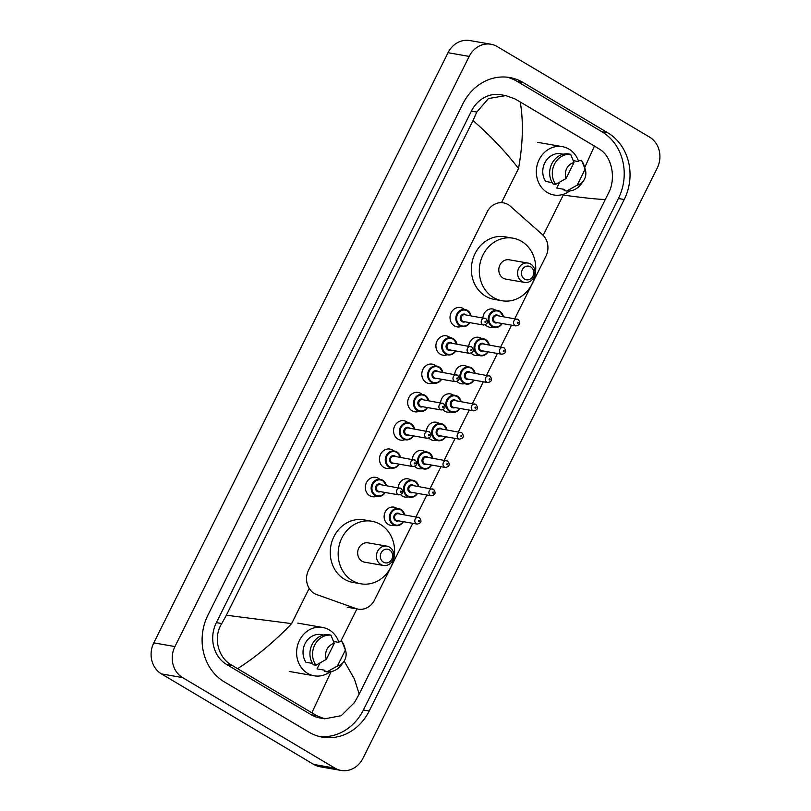 <?xml version="1.0" encoding="UTF-8"?>
<svg xmlns="http://www.w3.org/2000/svg" width="811" height="811" viewBox="0 0 811 811"><rect width="100%" height="100%" fill="white"/><g stroke="black" fill="none" stroke-linecap="round" stroke-linejoin="round"><path stroke-width="1.22" d="M393.639 525.254A9.235 8.181 -80.1 0 1 390.74 525.335A9.235 8.181 -80.1 0 1 388.256 524.403A9.235 8.181 -80.1 0 1 384.637 513.373A9.235 8.181 -80.1 0 1 393.923 507.128A9.235 8.181 -80.1 0 1 396.407 508.051A9.235 8.181 -80.1 0 1 396.62 508.193M398.242 487.746A9.235 8.181 -80.1 0 1 408.034 478.825A9.235 8.181 -80.1 0 1 410.518 479.747A9.235 8.181 -80.1 0 1 410.741 479.879M407.761 496.94A9.235 8.181 -80.1 0 1 404.851 497.021A9.235 8.181 -80.1 0 1 402.368 496.099A9.235 8.181 -80.1 0 1 400.644 494.71M412.363 459.431A9.235 8.181 -80.1 0 1 422.146 450.521A9.235 8.181 -80.1 0 1 424.629 451.443A9.235 8.181 -80.1 0 1 424.852 451.575M421.872 468.636A9.235 8.181 -80.1 0 1 418.963 468.717A9.235 8.181 -80.1 0 1 416.479 467.795A9.235 8.181 -80.1 0 1 414.756 466.396M426.474 431.128A9.235 8.181 -80.1 0 1 436.257 422.207A9.235 8.181 -80.1 0 1 438.751 423.129A9.235 8.181 -80.1 0 1 438.964 423.271M435.983 440.332A9.235 8.181 -80.1 0 1 433.084 440.403A9.235 8.181 -80.1 0 1 430.59 439.481A9.235 8.181 -80.1 0 1 428.877 438.092M440.586 402.824A9.235 8.181 -80.1 0 1 450.369 393.903A9.235 8.181 -80.1 0 1 452.862 394.825A9.235 8.181 -80.1 0 1 453.075 394.957M450.095 412.018A9.235 8.181 -80.1 0 1 447.196 412.1A9.235 8.181 -80.1 0 1 444.712 411.177A9.235 8.181 -80.1 0 1 442.988 409.788M454.697 374.51A9.235 8.181 -80.1 0 1 464.49 365.599A9.235 8.181 -80.1 0 1 466.974 366.521A9.235 8.181 -80.1 0 1 467.187 366.653M464.206 383.715A9.235 8.181 -80.1 0 1 461.307 383.796A9.235 8.181 -80.1 0 1 458.823 382.873A9.235 8.181 -80.1 0 1 457.1 381.474M468.819 346.206A9.235 8.181 -80.1 0 1 478.602 337.285A9.235 8.181 -80.1 0 1 481.085 338.207A9.235 8.181 -80.1 0 1 481.308 338.349M478.328 355.411A9.235 8.181 -80.1 0 1 475.418 355.482A9.235 8.181 -80.1 0 1 472.935 354.559A9.235 8.181 -80.1 0 1 471.211 353.17M482.93 317.902A9.235 8.181 -80.1 0 1 492.713 308.981A9.235 8.181 -80.1 0 1 495.197 309.903A9.235 8.181 -80.1 0 1 495.42 310.035M492.439 327.097A9.235 8.181 -80.1 0 1 489.53 327.178A9.235 8.181 -80.1 0 1 487.046 326.255A9.235 8.181 -80.1 0 1 485.323 324.866M376.639 496.281A9.823 8.698 -80.1 0 1 372.391 496.717A9.823 8.698 -80.1 0 1 369.745 495.734A9.823 8.698 -80.1 0 1 365.893 483.995A9.823 8.698 -80.1 0 1 375.767 477.355A9.823 8.698 -80.1 0 1 378.413 478.338A9.823 8.698 -80.1 0 1 379.619 479.22M390.75 467.967A9.823 8.698 -80.1 0 1 386.502 468.413A9.823 8.698 -80.1 0 1 383.856 467.43A9.823 8.698 -80.1 0 1 380.004 455.691A9.823 8.698 -80.1 0 1 389.878 449.051A9.823 8.698 -80.1 0 1 392.524 450.034A9.823 8.698 -80.1 0 1 393.73 450.906M404.861 439.663A9.823 8.698 -80.1 0 1 400.614 440.099A9.823 8.698 -80.1 0 1 397.968 439.126A9.823 8.698 -80.1 0 1 394.126 427.387A9.823 8.698 -80.1 0 1 404 420.747A9.823 8.698 -80.1 0 1 406.646 421.73A9.823 8.698 -80.1 0 1 407.842 422.602M418.983 411.359A9.823 8.698 -80.1 0 1 414.725 411.795A9.823 8.698 -80.1 0 1 412.079 410.812A9.823 8.698 -80.1 0 1 408.237 399.073A9.823 8.698 -80.1 0 1 418.111 392.433A9.823 8.698 -80.1 0 1 420.757 393.416A9.823 8.698 -80.1 0 1 421.963 394.298M433.094 383.045A9.823 8.698 -80.1 0 1 428.847 383.491A9.823 8.698 -80.1 0 1 426.201 382.508A9.823 8.698 -80.1 0 1 422.349 370.769A9.823 8.698 -80.1 0 1 432.222 364.129A9.823 8.698 -80.1 0 1 434.868 365.112A9.823 8.698 -80.1 0 1 436.075 365.984M447.206 354.742A9.823 8.698 -80.1 0 1 442.958 355.177A9.823 8.698 -80.1 0 1 440.312 354.204A9.823 8.698 -80.1 0 1 436.46 342.465A9.823 8.698 -80.1 0 1 446.334 335.825A9.823 8.698 -80.1 0 1 448.98 336.808A9.823 8.698 -80.1 0 1 450.186 337.68M461.317 326.438A9.823 8.698 -80.1 0 1 457.069 326.874A9.823 8.698 -80.1 0 1 454.424 325.89A9.823 8.698 -80.1 0 1 450.571 314.151A9.823 8.698 -80.1 0 1 460.455 307.511A9.823 8.698 -80.1 0 1 463.091 308.494A9.823 8.698 -80.1 0 1 464.297 309.376M514.782 318.693L545.915 256.266A17.325 15.338 99.9 0 0 542.397 234.602L510.342 206.217A17.325 15.338 99.9 0 0 508.132 204.605A17.325 15.338 99.9 0 0 503.479 202.872A17.325 15.338 99.9 0 0 487.127 211.995L308.555 570.163A17.325 15.338 99.9 0 0 316.716 594.575L355.948 608.554A17.325 15.338 99.9 0 0 358.178 609.142A17.325 15.338 99.9 0 0 374.52 600.018L412.769 523.318M415.992 516.85L426.88 495.014M430.104 488.536L440.991 466.7M444.215 460.232L455.103 438.396M458.327 431.928L469.224 410.092M472.448 403.614L483.336 381.778M486.559 375.311L497.447 353.474M500.671 347.007L511.559 325.16M341.167 770.45L320.021 766.76A23.093 20.447 -80.1 0 1 313.806 764.449L161.419 673.9A23.093 20.447 -80.1 0 1 153.796 642.87L448.037 52.705A23.093 20.447 -80.1 0 1 469.833 40.55L490.979 44.24A23.093 20.447 -80.1 0 1 497.194 46.551L649.581 137.1A23.093 20.447 -80.1 0 1 657.204 168.13L362.963 758.295A23.093 20.447 -80.1 0 1 341.167 770.45A23.093 20.447 -80.1 0 1 334.953 768.139L182.576 677.59A23.093 20.447 -80.1 0 1 174.943 646.56L469.184 56.405A23.093 20.447 -80.1 0 1 490.979 44.24M607.814 132.822L523.166 82.519A49.653 43.956 99.9 0 0 509.795 77.552A49.653 43.956 99.9 0 0 462.939 103.686L207.92 615.164A49.653 43.956 99.9 0 0 224.333 681.879L308.991 732.181A49.653 43.956 99.9 0 0 322.352 737.148A49.653 43.956 99.9 0 0 369.218 711.004L624.227 199.526A49.653 43.956 99.9 0 0 607.814 132.822L602.005 131.808L517.347 81.495A49.653 43.956 99.9 0 0 506.865 77.146M319.463 736.53A49.653 43.956 99.9 0 0 363.399 709.99L618.408 198.513A49.653 43.956 99.9 0 0 602.005 131.808M584.711 167.553L594.433 146.061L520.246 101.973C523.541 121.549 522.973 143.709 518.533 168.475C504.929 150.968 489.753 135.001 472.995 120.586L476.767 112.09L488.465 98.547L505.8 95.607L500.803 94.735A31.173 27.604 99.9 0 0 471.373 111.148L216.365 622.615A31.173 27.604 99.9 0 0 226.664 664.513L311.323 714.815A31.173 27.604 99.9 0 0 319.716 717.928L324.714 718.799L316.898 715.789L232.25 665.486C218.2 658.147 212.685 637.791 221.758 623.558L226.381 615.214L291.615 623.608C275.02 641.116 257.046 656.129 237.714 668.639M594.433 146.061L599.43 149.133C611.382 156.097 615.873 176.271 609.548 190.98L359.161 694.104L354.539 702.458L341.198 715.707L324.714 718.799M472.995 120.586L226.381 615.214M505.8 95.607L514.772 98.82L520.246 101.973M344.158 661.077L354.427 679.02L359.161 694.104M605.766 199.486C598.102 199.384 583.93 197.914 563.27 195.056L562.449 194.579M311.911 712.717L331.121 671.63M569.738 190.98A24.533 21.725 -80.1 0 1 553.923 194.985A24.533 21.725 -80.1 0 1 547.313 192.531A24.533 21.725 -80.1 0 1 537.703 163.224A24.533 21.725 -80.1 0 1 562.368 146.649A24.533 21.725 -80.1 0 1 568.967 149.102A24.533 21.725 -80.1 0 1 578.638 161.49M583.494 180.833A11.547 10.219 -80.1 0 1 577.189 185.151L585.136 169.195A11.547 10.219 -80.1 0 1 585.39 169.986A11.547 10.219 -80.1 0 1 583.494 180.833L581.365 183.813A18.471 16.362 -80.1 0 1 566.788 191.031L564.142 190.565L564.699 189.45L556.762 188.061L559.681 182.211M573.326 160.659L578.588 161.582L579.145 160.456L581.791 160.923A18.471 16.362 -80.1 0 1 584.396 166.468L585.39 169.986M581.791 160.923L585.136 169.195M577.189 185.151L566.788 191.031M563.209 154.222L559.519 153.573A17.325 15.338 -80.1 0 0 544.779 162.879A17.325 15.338 -80.1 0 0 545.631 181.441L552.139 182.576M566.048 178.532A11.547 10.219 -80.1 0 1 573.995 162.575L566.048 178.532L555.647 184.411A18.471 16.362 -80.1 0 1 554.46 164.197A18.471 16.362 -80.1 0 1 570.65 154.303L568.014 153.847A18.471 16.362 -80.1 0 0 551.815 163.731A18.471 16.362 -80.1 0 0 553.001 183.945L555.647 184.411M573.995 162.575L570.65 154.303M330.006 671.802A24.533 21.725 -80.1 0 1 314.192 675.806A24.533 21.725 -80.1 0 1 307.592 673.353A24.533 21.725 -80.1 0 1 297.982 644.035A24.533 21.725 -80.1 0 1 322.636 627.461A24.533 21.725 -80.1 0 1 329.246 629.914A24.533 21.725 -80.1 0 1 338.907 642.302M343.773 661.644A11.547 10.219 -80.1 0 1 337.457 665.973L345.415 650.016A11.547 10.219 -80.1 0 1 345.668 650.807A11.547 10.219 -80.1 0 1 343.773 661.644L341.644 664.625A18.471 16.362 -80.1 0 1 327.056 671.843L324.41 671.376L324.968 670.261L317.04 668.882L319.96 663.033M333.595 641.471L338.866 642.393L339.424 641.278L342.07 641.734A18.471 16.362 -80.1 0 1 344.675 647.279L345.668 650.807M342.07 641.734L345.415 650.016M337.457 665.973L327.056 671.843M323.488 635.033L319.798 634.384A17.325 15.338 -80.1 0 0 305.048 643.691A17.325 15.338 -80.1 0 0 305.899 662.263L312.407 663.398M326.316 659.353A11.547 10.219 -80.1 0 1 334.274 643.397L326.316 659.353L315.915 665.223A18.471 16.362 -80.1 0 1 314.739 645.009A18.471 16.362 -80.1 0 1 330.929 635.125L328.283 634.658A18.471 16.362 -80.1 0 0 312.093 644.542A18.471 16.362 -80.1 0 0 313.279 664.756L315.915 665.223M334.274 643.397L330.929 635.125M524.565 279.096A6.924 6.133 -80.1 0 1 522.274 269.789A6.924 6.133 -80.1 0 1 530.678 266.839A6.924 6.133 -80.1 0 1 532.969 276.145A6.924 6.133 -80.1 0 1 524.565 279.096M521.97 281.427A9.813 8.688 -80.1 0 1 518.117 269.698A9.813 8.688 -80.1 0 1 527.981 263.068A9.813 8.688 -80.1 0 1 530.627 264.051A9.813 8.688 -80.1 0 1 534.469 275.77A9.813 8.688 -80.1 0 1 524.605 282.4A9.813 8.688 -80.1 0 1 521.97 281.427M527.981 263.068L509.217 259.794A9.813 8.688 99.9 0 0 499.353 266.424A9.813 8.688 99.9 0 0 503.195 278.143A9.813 8.688 99.9 0 0 505.841 279.126L524.605 282.4M493.514 297.566A31.751 28.111 -80.1 0 1 481.075 259.632A31.751 28.111 -80.1 0 1 512.988 238.181A31.751 28.111 -80.1 0 1 521.534 241.354A31.751 28.111 -80.1 0 1 533.973 279.288A31.751 28.111 -80.1 0 1 502.06 300.739A31.751 28.111 -80.1 0 1 493.514 297.566M502.06 300.739L494.132 299.35A31.751 28.111 -80.1 0 1 485.586 296.177A31.751 28.111 -80.1 0 1 473.148 258.243A31.751 28.111 -80.1 0 1 505.06 236.792L512.988 238.181M383.431 562.175A6.924 6.133 -80.1 0 1 381.14 552.859A6.924 6.133 -80.1 0 1 389.544 549.909A6.924 6.133 -80.1 0 1 391.835 559.215A6.924 6.133 -80.1 0 1 383.431 562.175M380.835 564.497A9.813 8.688 -80.1 0 1 376.983 552.767A9.813 8.688 -80.1 0 1 386.847 546.138A9.813 8.688 -80.1 0 1 389.493 547.121A9.813 8.688 -80.1 0 1 393.335 558.85A9.813 8.688 -80.1 0 1 383.471 565.48A9.813 8.688 -80.1 0 1 380.835 564.497M386.847 546.138L368.082 542.863A9.813 8.688 99.9 0 0 358.219 549.493A9.813 8.688 99.9 0 0 362.061 561.222A9.813 8.688 99.9 0 0 364.707 562.195L383.471 565.48M352.38 580.635A31.751 28.111 -80.1 0 1 339.941 542.701A31.751 28.111 -80.1 0 1 371.854 521.25A31.751 28.111 -80.1 0 1 380.4 524.433A31.751 28.111 -80.1 0 1 392.838 562.358A31.751 28.111 -80.1 0 1 360.925 583.808A31.751 28.111 -80.1 0 1 352.38 580.635M360.925 583.808L352.998 582.43A31.751 28.111 -80.1 0 1 344.452 579.247A31.751 28.111 -80.1 0 1 332.013 541.322A31.751 28.111 -80.1 0 1 363.926 519.871L371.854 521.25M291.615 623.608L309.173 588.38M501.482 202.679L518.533 168.475M340.681 641.501L356.931 608.919M543.177 235.352L563.27 195.056M174.943 646.56L153.796 642.87M182.576 677.59L161.419 673.9M334.953 768.139L313.806 764.449M469.184 56.405L448.037 52.705M517.347 81.495L523.166 82.519M618.408 198.513L624.227 199.526M363.399 709.99L369.218 711.004M311.323 714.815L316.898 715.789M226.664 664.513L232.25 665.486M216.365 622.615L221.758 623.558M471.373 111.148L476.767 112.09M467.41 310.41A8.657 7.664 -80.1 0 1 471.039 315.824M469.843 322.646A8.657 7.664 -80.1 0 1 462.027 326.559A8.657 7.664 -80.1 0 1 459.695 325.687A8.657 7.664 -80.1 0 1 456.309 315.347A8.657 7.664 -80.1 0 1 465.007 309.498A8.657 7.664 -80.1 0 1 467.339 310.36M470.745 315.773A8.08 7.157 99.9 0 0 467.349 310.917A8.08 7.157 99.9 0 0 457.546 314.364A8.08 7.157 99.9 0 0 460.212 325.221A8.08 7.157 99.9 0 0 469.559 322.596M465.007 321.805A4.045 3.579 -80.1 0 1 460.668 316.219A4.045 3.579 -80.1 0 1 466.193 314.972M483.538 325.039C487.705 324.207 488.486 322.068 485.87 318.632L464.642 314.709A3.467 3.072 99.9 0 0 463.456 321.531L483.538 325.039A3.467 3.072 -80.1 0 1 484.735 318.216A3.467 3.072 -80.1 0 1 485.667 318.561M485.201 322.373A0.578 0.507 99.9 0 0 485.718 321.349A0.578 0.507 99.9 0 0 485.201 322.373M453.298 338.714A8.657 7.664 -80.1 0 1 456.928 344.128M455.731 350.95A8.657 7.664 -80.1 0 1 447.915 354.863A8.657 7.664 -80.1 0 1 445.584 354.001A8.657 7.664 -80.1 0 1 442.188 343.651A8.657 7.664 -80.1 0 1 450.896 337.802A8.657 7.664 -80.1 0 1 453.227 338.674L450.896 337.802M456.634 344.077A8.08 7.157 99.9 0 0 453.237 339.231A8.08 7.157 99.9 0 0 443.435 342.678A8.08 7.157 99.9 0 0 446.101 353.535A8.08 7.157 99.9 0 0 455.447 350.91M450.886 350.109A4.045 3.579 -80.1 0 1 446.547 344.523A4.045 3.579 -80.1 0 1 452.082 343.286M469.427 353.343C473.594 352.511 474.364 350.372 471.759 346.946L450.531 343.012A3.467 3.072 99.9 0 0 449.335 349.835L469.427 353.343A3.467 3.072 -80.1 0 1 470.623 346.52A3.467 3.072 -80.1 0 1 471.556 346.865M471.09 350.676A0.578 0.507 99.9 0 0 471.607 349.653A0.578 0.507 99.9 0 0 471.09 350.676M439.187 367.018A8.657 7.664 -80.1 0 1 442.806 372.442M441.62 379.264A8.657 7.664 -80.1 0 1 433.804 383.167A8.657 7.664 -80.1 0 1 431.472 382.305A8.657 7.664 -80.1 0 1 428.076 371.965A8.657 7.664 -80.1 0 1 436.784 366.106A8.657 7.664 -80.1 0 1 439.116 366.977M442.522 372.391A8.08 7.157 99.9 0 0 439.126 367.535A8.08 7.157 99.9 0 0 429.313 370.982A8.08 7.157 99.9 0 0 431.989 381.839A8.08 7.157 99.9 0 0 441.326 379.213M436.774 378.413A4.045 3.579 -80.1 0 1 432.435 372.837A4.045 3.579 -80.1 0 1 437.97 371.59M455.316 381.657C459.482 380.815 460.253 378.686 457.637 375.25L436.419 371.316A3.467 3.072 99.9 0 0 435.223 378.149L455.316 381.657A3.467 3.072 -80.1 0 1 456.512 374.834A3.467 3.072 -80.1 0 1 457.445 375.179M456.978 378.98A0.578 0.507 99.9 0 0 457.485 377.967A0.578 0.507 99.9 0 0 456.978 378.98M425.076 395.332A8.657 7.664 -80.1 0 1 428.695 400.746M427.509 407.568A8.657 7.664 -80.1 0 1 419.692 411.481A8.657 7.664 -80.1 0 1 417.361 410.609A8.657 7.664 -80.1 0 1 413.965 400.269A8.657 7.664 -80.1 0 1 422.673 394.42A8.657 7.664 -80.1 0 1 424.994 395.281M428.411 400.695A8.08 7.157 99.9 0 0 425.005 395.839A8.08 7.157 99.9 0 0 415.202 399.286A8.08 7.157 99.9 0 0 417.878 410.143A8.08 7.157 99.9 0 0 427.215 407.517M422.663 406.727A4.045 3.579 -80.1 0 1 418.324 401.141A4.045 3.579 -80.1 0 1 423.849 399.904M441.204 409.96C445.361 409.129 446.141 406.99 443.526 403.554L422.298 399.63A3.467 3.072 99.9 0 0 421.112 406.453L441.204 409.96A3.467 3.072 -80.1 0 1 442.39 403.138A3.467 3.072 -80.1 0 1 443.323 403.483M442.867 407.294A0.578 0.507 99.9 0 0 443.374 406.27A0.578 0.507 99.9 0 0 442.867 407.294M413.387 435.872A8.657 7.664 -80.1 0 1 405.571 439.785A8.657 7.664 -80.1 0 1 403.239 438.923A8.657 7.664 -80.1 0 1 399.853 428.573A8.657 7.664 -80.1 0 1 408.551 422.724A8.657 7.664 -80.1 0 1 410.883 423.595A8.657 7.664 -80.1 0 1 414.583 429.049M414.289 428.999A8.08 7.157 99.9 0 0 410.893 424.153A8.08 7.157 99.9 0 0 401.09 427.6A8.08 7.157 99.9 0 0 403.766 438.457A8.08 7.157 99.9 0 0 413.103 435.831M408.551 435.031A4.045 3.579 -80.1 0 1 404.213 429.445A4.045 3.579 -80.1 0 1 409.737 428.208M427.093 438.275C431.249 437.433 432.03 435.294 429.414 431.868L408.186 427.934A3.467 3.072 99.9 0 0 407 434.757L427.093 438.275A3.467 3.072 -80.1 0 1 428.279 431.442A3.467 3.072 -80.1 0 1 429.212 431.787M428.755 435.598A0.578 0.507 99.9 0 0 429.262 434.574A0.578 0.507 99.9 0 0 428.755 435.598M399.276 464.186A8.657 7.664 -80.1 0 1 391.46 468.089A8.657 7.664 -80.1 0 1 389.128 467.227A8.657 7.664 -80.1 0 1 385.742 456.887A8.657 7.664 -80.1 0 1 394.44 451.028A8.657 7.664 -80.1 0 1 396.772 451.899A8.657 7.664 -80.1 0 1 400.472 457.363M400.178 457.313A8.08 7.157 99.9 0 0 396.782 452.457A8.08 7.157 99.9 0 0 386.979 455.904A8.08 7.157 99.9 0 0 389.645 466.761A8.08 7.157 99.9 0 0 398.992 464.135M394.43 463.334A4.045 3.579 -80.1 0 1 390.101 457.759A4.045 3.579 -80.1 0 1 395.626 456.512M412.971 466.578C417.138 465.737 417.918 463.608 415.303 460.172L394.075 456.238A3.467 3.072 99.9 0 0 392.879 463.071L412.971 466.578A3.467 3.072 -80.1 0 1 414.168 459.756A3.467 3.072 -80.1 0 1 415.1 460.101M414.634 463.902A0.578 0.507 99.9 0 0 415.151 462.888A0.578 0.507 99.9 0 0 414.634 463.902M382.731 480.254A8.657 7.664 -80.1 0 1 386.36 485.667M385.164 492.49A8.657 7.664 -80.1 0 1 377.348 496.403A8.657 7.664 -80.1 0 1 375.017 495.531A8.657 7.664 -80.1 0 1 371.62 485.191A8.657 7.664 -80.1 0 1 380.329 479.342A8.657 7.664 -80.1 0 1 382.66 480.203M386.066 485.617A8.08 7.157 99.9 0 0 382.67 480.761A8.08 7.157 99.9 0 0 372.867 484.208A8.08 7.157 99.9 0 0 375.534 495.065A8.08 7.157 99.9 0 0 384.87 492.439M380.318 491.648A4.045 3.579 -80.1 0 1 375.98 486.063A4.045 3.579 -80.1 0 1 381.515 484.826M398.86 494.882C403.026 494.051 403.797 491.912 401.192 488.475L379.964 484.552A3.467 3.072 99.9 0 0 378.767 491.375L398.86 494.882A3.467 3.072 -80.1 0 1 400.056 488.06A3.467 3.072 -80.1 0 1 400.989 488.404M400.522 492.216A0.578 0.507 99.9 0 0 401.029 491.192A0.578 0.507 99.9 0 0 400.522 492.216M502.212 323.528A8.657 7.664 -80.1 0 1 494.396 327.441A8.657 7.664 -80.1 0 1 492.064 326.58A8.657 7.664 -80.1 0 1 488.668 316.229A8.657 7.664 -80.1 0 1 497.376 310.38A8.657 7.664 -80.1 0 1 499.708 311.242A8.657 7.664 -80.1 0 1 503.398 316.706M503.114 316.655A8.08 7.157 99.9 0 0 499.718 311.799A8.08 7.157 99.9 0 0 489.905 315.246A8.08 7.157 99.9 0 0 492.581 326.113A8.08 7.157 99.9 0 0 501.918 323.477M497.366 322.687A4.045 3.579 -80.1 0 1 493.027 317.101A4.045 3.579 -80.1 0 1 498.562 315.864M515.908 325.921C520.074 325.089 520.844 322.95 518.229 319.524L497.011 315.591A3.467 3.072 99.9 0 0 495.815 322.413L515.908 325.921A3.467 3.072 -80.1 0 1 517.104 319.098A3.467 3.072 -80.1 0 1 518.036 319.443M518.077 322.231A0.578 0.507 99.9 0 0 517.57 323.254A0.578 0.507 99.9 0 0 518.077 322.231M488.1 351.842A8.657 7.664 -80.1 0 1 480.274 355.745A8.657 7.664 -80.1 0 1 477.953 354.883A8.657 7.664 -80.1 0 1 474.557 344.533A8.657 7.664 -80.1 0 1 483.255 338.684A8.657 7.664 -80.1 0 1 485.586 339.556M489.003 344.969A8.08 7.157 99.9 0 0 485.596 340.113A8.08 7.157 99.9 0 0 475.793 343.56A8.08 7.157 99.9 0 0 478.47 354.417A8.08 7.157 99.9 0 0 487.806 351.792M483.255 350.991A4.045 3.579 -80.1 0 1 478.916 345.415A4.045 3.579 -80.1 0 1 484.441 344.168M501.796 354.235C505.952 353.393 506.733 351.264 504.118 347.828L482.89 343.894A3.467 3.072 99.9 0 0 481.704 350.727L501.796 354.235A3.467 3.072 -80.1 0 1 502.982 347.412A3.467 3.072 -80.1 0 1 503.915 347.757M503.966 350.545A0.578 0.507 99.9 0 0 503.459 351.558A0.578 0.507 99.9 0 0 503.966 350.545M485.667 339.596A8.657 7.664 -80.1 0 1 489.286 345.02M473.979 380.146A8.657 7.664 -80.1 0 1 466.163 384.059A8.657 7.664 -80.1 0 1 463.831 383.187A8.657 7.664 -80.1 0 1 460.445 372.847A8.657 7.664 -80.1 0 1 469.143 366.998A8.657 7.664 -80.1 0 1 471.475 367.859A8.657 7.664 -80.1 0 1 475.175 373.324M474.881 373.273A8.08 7.157 99.9 0 0 471.485 368.417A8.08 7.157 99.9 0 0 461.682 371.864A8.08 7.157 99.9 0 0 464.358 382.721A8.08 7.157 99.9 0 0 473.695 380.095M469.143 379.305A4.045 3.579 -80.1 0 1 464.804 373.719A4.045 3.579 -80.1 0 1 470.329 372.472M487.685 382.539C491.841 381.707 492.622 379.568 490.006 376.132L468.778 372.208A3.467 3.072 99.9 0 0 467.592 379.031L487.685 382.539A3.467 3.072 -80.1 0 1 488.871 375.716A3.467 3.072 -80.1 0 1 489.803 376.061M489.854 378.849A0.578 0.507 99.9 0 0 489.347 379.872A0.578 0.507 99.9 0 0 489.854 378.849M459.867 408.45A8.657 7.664 -80.1 0 1 452.051 412.363A8.657 7.664 -80.1 0 1 449.72 411.501A8.657 7.664 -80.1 0 1 446.334 401.151A8.657 7.664 -80.1 0 1 455.032 395.302A8.657 7.664 -80.1 0 1 457.363 396.163A8.657 7.664 -80.1 0 1 461.064 401.627M460.77 401.577A8.08 7.157 99.9 0 0 457.374 396.721A8.08 7.157 99.9 0 0 447.571 400.168A8.08 7.157 99.9 0 0 450.237 411.035A8.08 7.157 99.9 0 0 459.584 408.399M455.022 407.609A4.045 3.579 -80.1 0 1 450.683 402.023A4.045 3.579 -80.1 0 1 456.218 400.786M473.563 410.842C477.73 410.011 478.5 407.872 475.895 404.446L454.667 400.512A3.467 3.072 99.9 0 0 453.471 407.335L473.563 410.842A3.467 3.072 -80.1 0 1 474.759 404.02A3.467 3.072 -80.1 0 1 475.692 404.365M475.743 407.152A0.578 0.507 99.9 0 0 475.226 408.176A0.578 0.507 99.9 0 0 475.743 407.152M445.756 436.764A8.657 7.664 -80.1 0 1 437.94 440.667A8.657 7.664 -80.1 0 1 435.608 439.805A8.657 7.664 -80.1 0 1 432.212 429.455A8.657 7.664 -80.1 0 1 440.92 423.606A8.657 7.664 -80.1 0 1 443.252 424.477M446.658 429.891A8.08 7.157 99.9 0 0 443.262 425.035A8.08 7.157 99.9 0 0 433.459 428.482A8.08 7.157 99.9 0 0 436.125 439.339A8.08 7.157 99.9 0 0 445.462 436.713M440.91 435.912A4.045 3.579 -80.1 0 1 436.571 430.337A4.045 3.579 -80.1 0 1 442.107 429.09M459.452 439.156C463.618 438.315 464.389 436.186 461.783 432.75L440.555 428.816A3.467 3.072 99.9 0 0 439.359 435.649L459.452 439.156A3.467 3.072 -80.1 0 1 460.648 432.334A3.467 3.072 -80.1 0 1 461.581 432.679M461.621 435.466A0.578 0.507 99.9 0 0 461.114 436.48A0.578 0.507 99.9 0 0 461.621 435.466M440.92 423.606L443.293 424.488A8.657 7.664 -80.1 0 1 446.952 429.942M431.645 465.068A8.657 7.664 -80.1 0 1 423.829 468.981A8.657 7.664 -80.1 0 1 421.497 468.109A8.657 7.664 -80.1 0 1 418.101 457.769A8.657 7.664 -80.1 0 1 426.809 451.92A8.657 7.664 -80.1 0 1 429.141 452.781A8.657 7.664 -80.1 0 1 432.831 458.245M432.547 458.195A8.08 7.157 99.9 0 0 429.151 453.339A8.08 7.157 99.9 0 0 419.338 456.786A8.08 7.157 99.9 0 0 422.014 467.643A8.08 7.157 99.9 0 0 431.351 465.017M426.799 464.227A4.045 3.579 -80.1 0 1 422.46 458.641A4.045 3.579 -80.1 0 1 427.995 457.394M445.34 467.46C449.507 466.629 450.277 464.49 447.662 461.053L426.444 457.13A3.467 3.072 99.9 0 0 425.248 463.953L445.34 467.46A3.467 3.072 -80.1 0 1 446.537 460.638A3.467 3.072 -80.1 0 1 447.469 460.983M447.51 463.77A0.578 0.507 99.9 0 0 447.003 464.794A0.578 0.507 99.9 0 0 447.51 463.77M417.533 493.372A8.657 7.664 -80.1 0 1 409.707 497.285A8.657 7.664 -80.1 0 1 407.375 496.423A8.657 7.664 -80.1 0 1 403.99 486.073A8.657 7.664 -80.1 0 1 412.687 480.224A8.657 7.664 -80.1 0 1 415.019 481.085A8.657 7.664 -80.1 0 1 418.719 486.549M418.435 486.499A8.08 7.157 99.9 0 0 415.029 481.643A8.08 7.157 99.9 0 0 405.226 485.09A8.08 7.157 99.9 0 0 407.903 495.957A8.08 7.157 99.9 0 0 417.239 493.321M412.687 492.53A4.045 3.579 -80.1 0 1 408.349 486.945A4.045 3.579 -80.1 0 1 413.874 485.708M431.229 495.764C435.385 494.933 436.166 492.794 433.55 489.368L412.323 485.434A3.467 3.072 99.9 0 0 411.136 492.257L431.229 495.764A3.467 3.072 -80.1 0 1 432.415 488.942A3.467 3.072 -80.1 0 1 433.348 489.286M433.398 492.074A0.578 0.507 99.9 0 0 432.892 493.098A0.578 0.507 99.9 0 0 433.398 492.074M403.412 521.686A8.657 7.664 -80.1 0 1 395.596 525.589A8.657 7.664 -80.1 0 1 393.264 524.727A8.657 7.664 -80.1 0 1 389.878 514.377A8.657 7.664 -80.1 0 1 398.576 508.527A8.657 7.664 -80.1 0 1 400.908 509.399M404.314 514.813A8.08 7.157 99.9 0 0 400.918 509.957A8.08 7.157 99.9 0 0 391.115 513.404A8.08 7.157 99.9 0 0 393.781 524.261A8.08 7.157 99.9 0 0 403.128 521.635M398.576 520.834A4.045 3.579 -80.1 0 1 394.237 515.259A4.045 3.579 -80.1 0 1 399.762 514.012M417.118 524.078C421.274 523.237 422.055 521.108 419.439 517.671L398.211 513.738A3.467 3.072 99.9 0 0 397.025 520.571L417.118 524.078A3.467 3.072 -80.1 0 1 418.304 517.256A3.467 3.072 -80.1 0 1 419.236 517.6M419.287 520.388A0.578 0.507 99.9 0 0 418.78 521.402A0.578 0.507 99.9 0 0 419.287 520.388M400.979 509.44A8.657 7.664 -80.1 0 1 404.608 514.863M501.553 202.537L503.479 202.872M347.24 607.226L358.178 609.142M562.368 146.649L537.521 142.31M322.636 627.461L297.789 623.122M314.192 675.806L289.345 671.467M462.027 326.559L466.538 325.85L469.904 322.656M471.1 315.834L467.379 310.38L465.007 309.498M447.915 354.863L452.426 354.154L455.792 350.97M456.988 344.138L453.268 338.684M433.804 383.167L438.315 382.457L441.681 379.274M442.867 372.452L439.156 366.988L436.784 366.106M419.692 411.481L424.194 410.771L427.569 407.578M428.755 400.756L425.035 395.302L422.673 394.42M405.571 439.785L410.082 439.075L413.448 435.892M414.644 429.06L410.924 423.606L408.551 422.724M391.46 468.089L395.971 467.379L399.336 464.196M400.533 457.374L396.812 451.909L394.44 451.028M377.348 496.403L381.859 495.693L385.225 492.5M386.411 485.677L382.701 480.224L380.329 479.342M497.376 310.38L499.748 311.262L503.459 316.716M494.396 327.441L498.907 326.732L502.273 323.538M483.255 338.684L485.627 339.566L489.347 345.03M480.274 355.745L484.785 355.036L488.151 351.852M469.143 366.998L471.515 367.88L475.236 373.334M466.163 384.059L470.674 383.35L474.04 380.156M455.032 395.302L457.404 396.184L461.124 401.638M452.051 412.363L456.563 411.653L459.928 408.46M437.94 440.667L442.451 439.957L445.817 436.774M447.003 429.952L443.293 424.488M426.809 451.92L429.181 452.802L432.892 458.256M423.829 468.981L428.34 468.271L431.705 465.078M412.687 480.224L415.06 481.105L418.78 486.559M409.707 497.285L414.218 496.575L417.584 493.382M398.576 508.527L400.948 509.409L404.669 514.873M395.596 525.589L400.107 524.879L403.472 521.696"/></g></svg>
